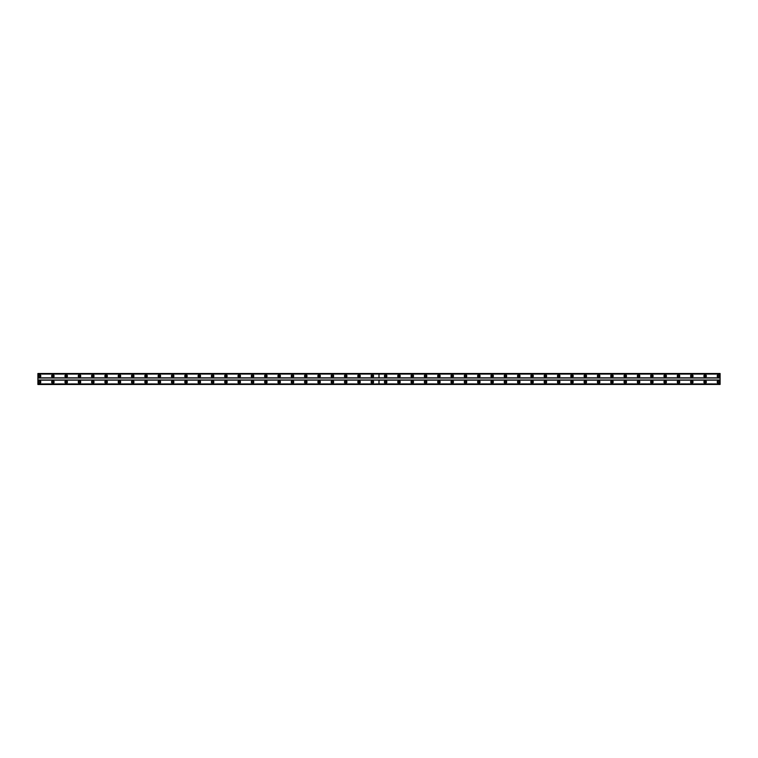 <?xml version="1.0" encoding="UTF-8"?>
<svg xmlns="http://www.w3.org/2000/svg" width="758" height="758" viewBox="0 0 758 758"><rect width="100%" height="100%" fill="white"/><g stroke="black" fill="none" stroke-linecap="round" stroke-linejoin="round"><path stroke-width="0.57" stroke-dasharray="3.79 2.84" d="M385.651 376.754A0.749 0.749 0 0 1 384.903 376.006A0.749 0.749 0 0 1 385.651 375.257A0.749 0.749 0 0 1 386.4 376.006A0.749 0.749 0 0 1 385.651 376.754M398.964 376.754A0.749 0.749 0 0 1 398.215 376.006A0.749 0.749 0 0 1 398.964 375.257A0.749 0.749 0 0 1 399.712 376.006A0.749 0.749 0 0 1 398.964 376.754M412.276 376.754A0.749 0.749 0 0 1 411.528 376.006A0.749 0.749 0 0 1 412.276 375.257A0.749 0.749 0 0 1 413.025 376.006A0.749 0.749 0 0 1 412.276 376.754M425.589 376.754A0.749 0.749 0 0 1 424.84 376.006A0.749 0.749 0 0 1 425.589 375.257A0.749 0.749 0 0 1 426.337 376.006A0.749 0.749 0 0 1 425.589 376.754M438.901 376.754A0.749 0.749 0 0 1 438.152 376.006A0.749 0.749 0 0 1 438.901 375.257A0.749 0.749 0 0 1 439.649 376.006A0.749 0.749 0 0 1 438.901 376.754M452.213 376.754A0.749 0.749 0 0 1 451.465 376.006A0.749 0.749 0 0 1 452.213 375.257A0.749 0.749 0 0 1 452.962 376.006A0.749 0.749 0 0 1 452.213 376.754M465.526 376.754A0.749 0.749 0 0 1 464.777 376.006A0.749 0.749 0 0 1 465.526 375.257A0.749 0.749 0 0 1 466.274 376.006A0.749 0.749 0 0 1 465.526 376.754M478.838 376.754A0.749 0.749 0 0 1 478.09 376.006A0.749 0.749 0 0 1 478.838 375.257A0.749 0.749 0 0 1 479.587 376.006A0.749 0.749 0 0 1 478.838 376.754M492.141 376.754A0.749 0.749 0 0 1 491.392 376.006A0.749 0.749 0 0 1 492.141 375.257A0.749 0.749 0 0 1 492.89 376.006A0.749 0.749 0 0 1 492.141 376.754M505.453 376.754A0.749 0.749 0 0 1 504.705 376.006A0.749 0.749 0 0 1 505.453 375.257A0.749 0.749 0 0 1 506.202 376.006A0.749 0.749 0 0 1 505.453 376.754M518.766 376.754A0.749 0.749 0 0 1 518.017 376.006A0.749 0.749 0 0 1 518.766 375.257A0.749 0.749 0 0 1 519.514 376.006A0.749 0.749 0 0 1 518.766 376.754M532.078 376.754A0.749 0.749 0 0 1 531.33 376.006A0.749 0.749 0 0 1 532.078 375.257A0.749 0.749 0 0 1 532.827 376.006A0.749 0.749 0 0 1 532.078 376.754M545.39 376.754A0.749 0.749 0 0 1 544.642 376.006A0.749 0.749 0 0 1 545.39 375.257A0.749 0.749 0 0 1 546.139 376.006A0.749 0.749 0 0 1 545.39 376.754M558.703 376.754A0.749 0.749 0 0 1 557.954 376.006A0.749 0.749 0 0 1 558.703 375.257A0.749 0.749 0 0 1 559.451 376.006A0.749 0.749 0 0 1 558.703 376.754M572.015 376.754A0.749 0.749 0 0 1 571.267 376.006A0.749 0.749 0 0 1 572.015 375.257A0.749 0.749 0 0 1 572.764 376.006A0.749 0.749 0 0 1 572.015 376.754M585.328 376.754A0.749 0.749 0 0 1 584.579 376.006A0.749 0.749 0 0 1 585.328 375.257A0.749 0.749 0 0 1 586.076 376.006A0.749 0.749 0 0 1 585.328 376.754M598.63 376.754A0.749 0.749 0 0 1 597.882 376.006A0.749 0.749 0 0 1 598.63 375.257A0.749 0.749 0 0 1 599.389 376.006A0.749 0.749 0 0 1 598.63 376.754M611.943 376.754A0.749 0.749 0 0 1 611.194 376.006A0.749 0.749 0 0 1 611.943 375.257A0.749 0.749 0 0 1 612.691 376.006A0.749 0.749 0 0 1 611.943 376.754M625.255 376.754A0.749 0.749 0 0 1 624.507 376.006A0.749 0.749 0 0 1 625.255 375.257A0.749 0.749 0 0 1 626.004 376.006A0.749 0.749 0 0 1 625.255 376.754M638.568 376.754A0.749 0.749 0 0 1 637.819 376.006A0.749 0.749 0 0 1 638.568 375.257A0.749 0.749 0 0 1 639.316 376.006A0.749 0.749 0 0 1 638.568 376.754M651.88 376.754A0.749 0.749 0 0 1 651.131 376.006A0.749 0.749 0 0 1 651.88 375.257A0.749 0.749 0 0 1 652.629 376.006A0.749 0.749 0 0 1 651.88 376.754M665.192 376.754A0.749 0.749 0 0 1 664.444 376.006A0.749 0.749 0 0 1 665.192 375.257A0.749 0.749 0 0 1 665.941 376.006A0.749 0.749 0 0 1 665.192 376.754M678.505 376.754A0.749 0.749 0 0 1 677.756 376.006A0.749 0.749 0 0 1 678.505 375.257A0.749 0.749 0 0 1 679.253 376.006A0.749 0.749 0 0 1 678.505 376.754M691.817 376.754A0.749 0.749 0 0 1 691.069 376.006A0.749 0.749 0 0 1 691.817 375.257A0.749 0.749 0 0 1 692.566 376.006A0.749 0.749 0 0 1 691.817 376.754M705.13 376.754A0.749 0.749 0 0 1 704.371 376.006A0.749 0.749 0 0 1 705.13 375.257A0.749 0.749 0 0 1 705.878 376.006A0.749 0.749 0 0 1 705.13 376.754M718.432 376.754A0.749 0.749 0 0 1 717.684 376.006A0.749 0.749 0 0 1 718.432 375.257A0.749 0.749 0 0 1 719.181 376.006A0.749 0.749 0 0 1 718.432 376.754M52.87 376.754A0.749 0.749 0 0 1 52.122 376.006A0.749 0.749 0 0 1 52.87 375.257A0.749 0.749 0 0 1 53.629 376.006A0.749 0.749 0 0 1 52.87 376.754M66.183 376.754A0.749 0.749 0 0 1 65.434 376.006A0.749 0.749 0 0 1 66.183 375.257A0.749 0.749 0 0 1 66.931 376.006A0.749 0.749 0 0 1 66.183 376.754M79.495 376.754A0.749 0.749 0 0 1 78.747 376.006A0.749 0.749 0 0 1 79.495 375.257A0.749 0.749 0 0 1 80.244 376.006A0.749 0.749 0 0 1 79.495 376.754M92.808 376.754A0.749 0.749 0 0 1 92.059 376.006A0.749 0.749 0 0 1 92.808 375.257A0.749 0.749 0 0 1 93.556 376.006A0.749 0.749 0 0 1 92.808 376.754M106.12 376.754A0.749 0.749 0 0 1 105.371 376.006A0.749 0.749 0 0 1 106.12 375.257A0.749 0.749 0 0 1 106.869 376.006A0.749 0.749 0 0 1 106.12 376.754M119.432 376.754A0.749 0.749 0 0 1 118.684 376.006A0.749 0.749 0 0 1 119.432 375.257A0.749 0.749 0 0 1 120.181 376.006A0.749 0.749 0 0 1 119.432 376.754M132.745 376.754A0.749 0.749 0 0 1 131.996 376.006A0.749 0.749 0 0 1 132.745 375.257A0.749 0.749 0 0 1 133.493 376.006A0.749 0.749 0 0 1 132.745 376.754M146.057 376.754A0.749 0.749 0 0 1 145.309 376.006A0.749 0.749 0 0 1 146.057 375.257A0.749 0.749 0 0 1 146.806 376.006A0.749 0.749 0 0 1 146.057 376.754M159.369 376.754A0.749 0.749 0 0 1 158.612 376.006A0.749 0.749 0 0 1 159.369 375.257A0.749 0.749 0 0 1 160.118 376.006A0.749 0.749 0 0 1 159.369 376.754M172.672 376.754A0.749 0.749 0 0 1 171.924 376.006A0.749 0.749 0 0 1 172.672 375.257A0.749 0.749 0 0 1 173.421 376.006A0.749 0.749 0 0 1 172.672 376.754M185.985 376.754A0.749 0.749 0 0 1 185.236 376.006A0.749 0.749 0 0 1 185.985 375.257A0.749 0.749 0 0 1 186.733 376.006A0.749 0.749 0 0 1 185.985 376.754M199.297 376.754A0.749 0.749 0 0 1 198.549 376.006A0.749 0.749 0 0 1 199.297 375.257A0.749 0.749 0 0 1 200.046 376.006A0.749 0.749 0 0 1 199.297 376.754M212.61 376.754A0.749 0.749 0 0 1 211.861 376.006A0.749 0.749 0 0 1 212.61 375.257A0.749 0.749 0 0 1 213.358 376.006A0.749 0.749 0 0 1 212.61 376.754M225.922 376.754A0.749 0.749 0 0 1 225.173 376.006A0.749 0.749 0 0 1 225.922 375.257A0.749 0.749 0 0 1 226.67 376.006A0.749 0.749 0 0 1 225.922 376.754M239.234 376.754A0.749 0.749 0 0 1 238.486 376.006A0.749 0.749 0 0 1 239.234 375.257A0.749 0.749 0 0 1 239.983 376.006A0.749 0.749 0 0 1 239.234 376.754M252.547 376.754A0.749 0.749 0 0 1 251.798 376.006A0.749 0.749 0 0 1 252.547 375.257A0.749 0.749 0 0 1 253.295 376.006A0.749 0.749 0 0 1 252.547 376.754M265.859 376.754A0.749 0.749 0 0 1 265.111 376.006A0.749 0.749 0 0 1 265.859 375.257A0.749 0.749 0 0 1 266.608 376.006A0.749 0.749 0 0 1 265.859 376.754M279.162 376.754A0.749 0.749 0 0 1 278.413 376.006A0.749 0.749 0 0 1 279.162 375.257A0.749 0.749 0 0 1 279.91 376.006A0.749 0.749 0 0 1 279.162 376.754M292.474 376.754A0.749 0.749 0 0 1 291.726 376.006A0.749 0.749 0 0 1 292.474 375.257A0.749 0.749 0 0 1 293.223 376.006A0.749 0.749 0 0 1 292.474 376.754M305.787 376.754A0.749 0.749 0 0 1 305.038 376.006A0.749 0.749 0 0 1 305.787 375.257A0.749 0.749 0 0 1 306.535 376.006A0.749 0.749 0 0 1 305.787 376.754M319.099 376.754A0.749 0.749 0 0 1 318.351 376.006A0.749 0.749 0 0 1 319.099 375.257A0.749 0.749 0 0 1 319.848 376.006A0.749 0.749 0 0 1 319.099 376.754M332.411 376.754A0.749 0.749 0 0 1 331.663 376.006A0.749 0.749 0 0 1 332.411 375.257A0.749 0.749 0 0 1 333.16 376.006A0.749 0.749 0 0 1 332.411 376.754M345.724 376.754A0.749 0.749 0 0 1 344.975 376.006A0.749 0.749 0 0 1 345.724 375.257A0.749 0.749 0 0 1 346.472 376.006A0.749 0.749 0 0 1 345.724 376.754M359.036 376.754A0.749 0.749 0 0 1 358.288 376.006A0.749 0.749 0 0 1 359.036 375.257A0.749 0.749 0 0 1 359.785 376.006A0.749 0.749 0 0 1 359.036 376.754M372.349 376.754A0.749 0.749 0 0 1 371.6 376.006A0.749 0.749 0 0 1 372.349 375.257A0.749 0.749 0 0 1 373.097 376.006A0.749 0.749 0 0 1 372.349 376.754M39.568 376.754A0.749 0.749 0 0 1 38.819 376.006A0.749 0.749 0 0 1 39.568 375.257A0.749 0.749 0 0 1 40.316 376.006A0.749 0.749 0 0 1 39.568 376.754M385.651 380.743A1.251 1.251 0 0 0 384.41 381.994A1.251 1.251 0 0 0 385.651 383.245A1.251 1.251 0 0 0 386.902 381.994A1.251 1.251 0 0 0 385.651 380.743M398.964 380.743A1.251 1.251 0 0 0 397.723 381.994A1.251 1.251 0 0 0 398.964 383.245A1.251 1.251 0 0 0 400.215 381.994A1.251 1.251 0 0 0 398.964 380.743M412.276 380.743A1.251 1.251 0 0 0 411.026 381.994A1.251 1.251 0 0 0 412.276 383.245A1.251 1.251 0 0 0 413.527 381.994A1.251 1.251 0 0 0 412.276 380.743M425.589 380.743A1.251 1.251 0 0 0 424.338 381.994A1.251 1.251 0 0 0 425.589 383.245A1.251 1.251 0 0 0 426.839 381.994A1.251 1.251 0 0 0 425.589 380.743M438.901 380.743A1.251 1.251 0 0 0 437.65 381.994A1.251 1.251 0 0 0 438.901 383.245A1.251 1.251 0 0 0 440.152 381.994A1.251 1.251 0 0 0 438.901 380.743M452.213 380.743A1.251 1.251 0 0 0 450.963 381.994A1.251 1.251 0 0 0 452.213 383.245A1.251 1.251 0 0 0 453.464 381.994A1.251 1.251 0 0 0 452.213 380.743M465.526 380.743A1.251 1.251 0 0 0 464.275 381.994A1.251 1.251 0 0 0 465.526 383.245A1.251 1.251 0 0 0 466.767 381.994A1.251 1.251 0 0 0 465.526 380.743M478.838 380.743A1.251 1.251 0 0 0 477.587 381.994A1.251 1.251 0 0 0 478.838 383.245A1.251 1.251 0 0 0 480.079 381.994A1.251 1.251 0 0 0 478.838 380.743M492.141 380.743A1.251 1.251 0 0 0 490.9 381.994A1.251 1.251 0 0 0 492.141 383.245A1.251 1.251 0 0 0 493.392 381.994A1.251 1.251 0 0 0 492.141 380.743M505.453 380.743A1.251 1.251 0 0 0 504.212 381.994A1.251 1.251 0 0 0 505.453 383.245A1.251 1.251 0 0 0 506.704 381.994A1.251 1.251 0 0 0 505.453 380.743M518.766 380.743A1.251 1.251 0 0 0 517.525 381.994A1.251 1.251 0 0 0 518.766 383.245A1.251 1.251 0 0 0 520.016 381.994A1.251 1.251 0 0 0 518.766 380.743M532.078 380.743A1.251 1.251 0 0 0 530.827 381.994A1.251 1.251 0 0 0 532.078 383.245A1.251 1.251 0 0 0 533.329 381.994A1.251 1.251 0 0 0 532.078 380.743M545.39 380.743A1.251 1.251 0 0 0 544.14 381.994A1.251 1.251 0 0 0 545.39 383.245A1.251 1.251 0 0 0 546.641 381.994A1.251 1.251 0 0 0 545.39 380.743M558.703 380.743A1.251 1.251 0 0 0 557.452 381.994A1.251 1.251 0 0 0 558.703 383.245A1.251 1.251 0 0 0 559.954 381.994A1.251 1.251 0 0 0 558.703 380.743M572.015 380.743A1.251 1.251 0 0 0 570.765 381.994A1.251 1.251 0 0 0 572.015 383.245A1.251 1.251 0 0 0 573.256 381.994A1.251 1.251 0 0 0 572.015 380.743M585.328 380.743A1.251 1.251 0 0 0 584.077 381.994A1.251 1.251 0 0 0 585.328 383.245A1.251 1.251 0 0 0 586.569 381.994A1.251 1.251 0 0 0 585.328 380.743M598.63 380.743A1.251 1.251 0 0 0 597.389 381.994A1.251 1.251 0 0 0 598.63 383.245A1.251 1.251 0 0 0 599.881 381.994A1.251 1.251 0 0 0 598.63 380.743M611.943 380.743A1.251 1.251 0 0 0 610.702 381.994A1.251 1.251 0 0 0 611.943 383.245A1.251 1.251 0 0 0 613.194 381.994A1.251 1.251 0 0 0 611.943 380.743M625.255 380.743A1.251 1.251 0 0 0 624.014 381.994A1.251 1.251 0 0 0 625.255 383.245A1.251 1.251 0 0 0 626.506 381.994A1.251 1.251 0 0 0 625.255 380.743M638.568 380.743A1.251 1.251 0 0 0 637.317 381.994A1.251 1.251 0 0 0 638.568 383.245A1.251 1.251 0 0 0 639.818 381.994A1.251 1.251 0 0 0 638.568 380.743M651.88 380.743A1.251 1.251 0 0 0 650.629 381.994A1.251 1.251 0 0 0 651.88 383.245A1.251 1.251 0 0 0 653.131 381.994A1.251 1.251 0 0 0 651.88 380.743M665.192 380.743A1.251 1.251 0 0 0 663.942 381.994A1.251 1.251 0 0 0 665.192 383.245A1.251 1.251 0 0 0 666.443 381.994A1.251 1.251 0 0 0 665.192 380.743M678.505 380.743A1.251 1.251 0 0 0 677.254 381.994A1.251 1.251 0 0 0 678.505 383.245A1.251 1.251 0 0 0 679.746 381.994A1.251 1.251 0 0 0 678.505 380.743M691.817 380.743A1.251 1.251 0 0 0 690.566 381.994A1.251 1.251 0 0 0 691.817 383.245A1.251 1.251 0 0 0 693.058 381.994A1.251 1.251 0 0 0 691.817 380.743M705.13 380.743A1.251 1.251 0 0 0 703.879 381.994A1.251 1.251 0 0 0 705.13 383.245A1.251 1.251 0 0 0 706.371 381.994A1.251 1.251 0 0 0 705.13 380.743M718.432 380.743A1.251 1.251 0 0 0 717.191 381.994A1.251 1.251 0 0 0 718.432 383.245A1.251 1.251 0 0 0 719.683 381.994A1.251 1.251 0 0 0 718.432 380.743M385.651 374.755A1.251 1.251 0 0 0 384.41 376.006A1.251 1.251 0 0 0 385.651 377.257A1.251 1.251 0 0 0 386.902 376.006A1.251 1.251 0 0 0 385.651 374.755M398.964 374.755A1.251 1.251 0 0 0 397.723 376.006A1.251 1.251 0 0 0 398.964 377.257A1.251 1.251 0 0 0 400.215 376.006A1.251 1.251 0 0 0 398.964 374.755M412.276 374.755A1.251 1.251 0 0 0 411.026 376.006A1.251 1.251 0 0 0 412.276 377.257A1.251 1.251 0 0 0 413.527 376.006A1.251 1.251 0 0 0 412.276 374.755M425.589 374.755A1.251 1.251 0 0 0 424.338 376.006A1.251 1.251 0 0 0 425.589 377.257A1.251 1.251 0 0 0 426.839 376.006A1.251 1.251 0 0 0 425.589 374.755M438.901 374.755A1.251 1.251 0 0 0 437.65 376.006A1.251 1.251 0 0 0 438.901 377.257A1.251 1.251 0 0 0 440.152 376.006A1.251 1.251 0 0 0 438.901 374.755M452.213 374.755A1.251 1.251 0 0 0 450.963 376.006A1.251 1.251 0 0 0 452.213 377.257A1.251 1.251 0 0 0 453.464 376.006A1.251 1.251 0 0 0 452.213 374.755M465.526 374.755A1.251 1.251 0 0 0 464.275 376.006A1.251 1.251 0 0 0 465.526 377.257A1.251 1.251 0 0 0 466.767 376.006A1.251 1.251 0 0 0 465.526 374.755M478.838 374.755A1.251 1.251 0 0 0 477.587 376.006A1.251 1.251 0 0 0 478.838 377.257A1.251 1.251 0 0 0 480.079 376.006A1.251 1.251 0 0 0 478.838 374.755M492.141 374.755A1.251 1.251 0 0 0 490.9 376.006A1.251 1.251 0 0 0 492.141 377.257A1.251 1.251 0 0 0 493.392 376.006A1.251 1.251 0 0 0 492.141 374.755M505.453 374.755A1.251 1.251 0 0 0 504.212 376.006A1.251 1.251 0 0 0 505.453 377.257A1.251 1.251 0 0 0 506.704 376.006A1.251 1.251 0 0 0 505.453 374.755M518.766 374.755A1.251 1.251 0 0 0 517.525 376.006A1.251 1.251 0 0 0 518.766 377.257A1.251 1.251 0 0 0 520.016 376.006A1.251 1.251 0 0 0 518.766 374.755M532.078 374.755A1.251 1.251 0 0 0 530.827 376.006A1.251 1.251 0 0 0 532.078 377.257A1.251 1.251 0 0 0 533.329 376.006A1.251 1.251 0 0 0 532.078 374.755M545.39 374.755A1.251 1.251 0 0 0 544.14 376.006A1.251 1.251 0 0 0 545.39 377.257A1.251 1.251 0 0 0 546.641 376.006A1.251 1.251 0 0 0 545.39 374.755M558.703 374.755A1.251 1.251 0 0 0 557.452 376.006A1.251 1.251 0 0 0 558.703 377.257A1.251 1.251 0 0 0 559.954 376.006A1.251 1.251 0 0 0 558.703 374.755M572.015 374.755A1.251 1.251 0 0 0 570.765 376.006A1.251 1.251 0 0 0 572.015 377.257A1.251 1.251 0 0 0 573.256 376.006A1.251 1.251 0 0 0 572.015 374.755M585.328 374.755A1.251 1.251 0 0 0 584.077 376.006A1.251 1.251 0 0 0 585.328 377.257A1.251 1.251 0 0 0 586.569 376.006A1.251 1.251 0 0 0 585.328 374.755M598.63 374.755A1.251 1.251 0 0 0 597.389 376.006A1.251 1.251 0 0 0 598.63 377.257A1.251 1.251 0 0 0 599.881 376.006A1.251 1.251 0 0 0 598.63 374.755M611.943 374.755A1.251 1.251 0 0 0 610.702 376.006A1.251 1.251 0 0 0 611.943 377.257A1.251 1.251 0 0 0 613.194 376.006A1.251 1.251 0 0 0 611.943 374.755M625.255 374.755A1.251 1.251 0 0 0 624.014 376.006A1.251 1.251 0 0 0 625.255 377.257A1.251 1.251 0 0 0 626.506 376.006A1.251 1.251 0 0 0 625.255 374.755M638.568 374.755A1.251 1.251 0 0 0 637.317 376.006A1.251 1.251 0 0 0 638.568 377.257A1.251 1.251 0 0 0 639.818 376.006A1.251 1.251 0 0 0 638.568 374.755M651.88 374.755A1.251 1.251 0 0 0 650.629 376.006A1.251 1.251 0 0 0 651.88 377.257A1.251 1.251 0 0 0 653.131 376.006A1.251 1.251 0 0 0 651.88 374.755M665.192 374.755A1.251 1.251 0 0 0 663.942 376.006A1.251 1.251 0 0 0 665.192 377.257A1.251 1.251 0 0 0 666.443 376.006A1.251 1.251 0 0 0 665.192 374.755M678.505 374.755A1.251 1.251 0 0 0 677.254 376.006A1.251 1.251 0 0 0 678.505 377.257A1.251 1.251 0 0 0 679.746 376.006A1.251 1.251 0 0 0 678.505 374.755M691.817 374.755A1.251 1.251 0 0 0 690.566 376.006A1.251 1.251 0 0 0 691.817 377.257A1.251 1.251 0 0 0 693.058 376.006A1.251 1.251 0 0 0 691.817 374.755M705.13 374.755A1.251 1.251 0 0 0 703.879 376.006A1.251 1.251 0 0 0 705.13 377.257A1.251 1.251 0 0 0 706.371 376.006A1.251 1.251 0 0 0 705.13 374.755M718.432 374.755A1.251 1.251 0 0 0 717.191 376.006A1.251 1.251 0 0 0 718.432 377.257A1.251 1.251 0 0 0 719.683 376.006A1.251 1.251 0 0 0 718.432 374.755M385.651 382.743A0.749 0.749 0 0 1 384.903 381.994A0.749 0.749 0 0 1 385.651 381.246A0.749 0.749 0 0 1 386.4 381.994A0.749 0.749 0 0 1 385.651 382.743M398.964 382.743A0.749 0.749 0 0 1 398.215 381.994A0.749 0.749 0 0 1 398.964 381.246A0.749 0.749 0 0 1 399.712 381.994A0.749 0.749 0 0 1 398.964 382.743M412.276 382.743A0.749 0.749 0 0 1 411.528 381.994A0.749 0.749 0 0 1 412.276 381.246A0.749 0.749 0 0 1 413.025 381.994A0.749 0.749 0 0 1 412.276 382.743M425.589 382.743A0.749 0.749 0 0 1 424.84 381.994A0.749 0.749 0 0 1 425.589 381.246A0.749 0.749 0 0 1 426.337 381.994A0.749 0.749 0 0 1 425.589 382.743M438.901 382.743A0.749 0.749 0 0 1 438.152 381.994A0.749 0.749 0 0 1 438.901 381.246A0.749 0.749 0 0 1 439.649 381.994A0.749 0.749 0 0 1 438.901 382.743M452.213 382.743A0.749 0.749 0 0 1 451.465 381.994A0.749 0.749 0 0 1 452.213 381.246A0.749 0.749 0 0 1 452.962 381.994A0.749 0.749 0 0 1 452.213 382.743M465.526 382.743A0.749 0.749 0 0 1 464.777 381.994A0.749 0.749 0 0 1 465.526 381.246A0.749 0.749 0 0 1 466.274 381.994A0.749 0.749 0 0 1 465.526 382.743M478.838 382.743A0.749 0.749 0 0 1 478.09 381.994A0.749 0.749 0 0 1 478.838 381.246A0.749 0.749 0 0 1 479.587 381.994A0.749 0.749 0 0 1 478.838 382.743M492.141 382.743A0.749 0.749 0 0 1 491.392 381.994A0.749 0.749 0 0 1 492.141 381.246A0.749 0.749 0 0 1 492.89 381.994A0.749 0.749 0 0 1 492.141 382.743M505.453 382.743A0.749 0.749 0 0 1 504.705 381.994A0.749 0.749 0 0 1 505.453 381.246A0.749 0.749 0 0 1 506.202 381.994A0.749 0.749 0 0 1 505.453 382.743M518.766 382.743A0.749 0.749 0 0 1 518.017 381.994A0.749 0.749 0 0 1 518.766 381.246A0.749 0.749 0 0 1 519.514 381.994A0.749 0.749 0 0 1 518.766 382.743M532.078 382.743A0.749 0.749 0 0 1 531.33 381.994A0.749 0.749 0 0 1 532.078 381.246A0.749 0.749 0 0 1 532.827 381.994A0.749 0.749 0 0 1 532.078 382.743M545.39 382.743A0.749 0.749 0 0 1 544.642 381.994A0.749 0.749 0 0 1 545.39 381.246A0.749 0.749 0 0 1 546.139 381.994A0.749 0.749 0 0 1 545.39 382.743M558.703 382.743A0.749 0.749 0 0 1 557.954 381.994A0.749 0.749 0 0 1 558.703 381.246A0.749 0.749 0 0 1 559.451 381.994A0.749 0.749 0 0 1 558.703 382.743M572.015 382.743A0.749 0.749 0 0 1 571.267 381.994A0.749 0.749 0 0 1 572.015 381.246A0.749 0.749 0 0 1 572.764 381.994A0.749 0.749 0 0 1 572.015 382.743M585.328 382.743A0.749 0.749 0 0 1 584.579 381.994A0.749 0.749 0 0 1 585.328 381.246A0.749 0.749 0 0 1 586.076 381.994A0.749 0.749 0 0 1 585.328 382.743M598.63 382.743A0.749 0.749 0 0 1 597.882 381.994A0.749 0.749 0 0 1 598.63 381.246A0.749 0.749 0 0 1 599.389 381.994A0.749 0.749 0 0 1 598.63 382.743M611.943 382.743A0.749 0.749 0 0 1 611.194 381.994A0.749 0.749 0 0 1 611.943 381.246A0.749 0.749 0 0 1 612.691 381.994A0.749 0.749 0 0 1 611.943 382.743M625.255 382.743A0.749 0.749 0 0 1 624.507 381.994A0.749 0.749 0 0 1 625.255 381.246A0.749 0.749 0 0 1 626.004 381.994A0.749 0.749 0 0 1 625.255 382.743M638.568 382.743A0.749 0.749 0 0 1 637.819 381.994A0.749 0.749 0 0 1 638.568 381.246A0.749 0.749 0 0 1 639.316 381.994A0.749 0.749 0 0 1 638.568 382.743M651.88 382.743A0.749 0.749 0 0 1 651.131 381.994A0.749 0.749 0 0 1 651.88 381.246A0.749 0.749 0 0 1 652.629 381.994A0.749 0.749 0 0 1 651.88 382.743M665.192 382.743A0.749 0.749 0 0 1 664.444 381.994A0.749 0.749 0 0 1 665.192 381.246A0.749 0.749 0 0 1 665.941 381.994A0.749 0.749 0 0 1 665.192 382.743M678.505 382.743A0.749 0.749 0 0 1 677.756 381.994A0.749 0.749 0 0 1 678.505 381.246A0.749 0.749 0 0 1 679.253 381.994A0.749 0.749 0 0 1 678.505 382.743M691.817 382.743A0.749 0.749 0 0 1 691.069 381.994A0.749 0.749 0 0 1 691.817 381.246A0.749 0.749 0 0 1 692.566 381.994A0.749 0.749 0 0 1 691.817 382.743M705.13 382.743A0.749 0.749 0 0 1 704.371 381.994A0.749 0.749 0 0 1 705.13 381.246A0.749 0.749 0 0 1 705.878 381.994A0.749 0.749 0 0 1 705.13 382.743M718.432 382.743A0.749 0.749 0 0 1 717.684 381.994A0.749 0.749 0 0 1 718.432 381.246A0.749 0.749 0 0 1 719.181 381.994A0.749 0.749 0 0 1 718.432 382.743M52.87 380.743A1.251 1.251 0 0 0 51.629 381.994A1.251 1.251 0 0 0 52.87 383.245A1.251 1.251 0 0 0 54.121 381.994A1.251 1.251 0 0 0 52.87 380.743M66.183 380.743A1.251 1.251 0 0 0 64.942 381.994A1.251 1.251 0 0 0 66.183 383.245A1.251 1.251 0 0 0 67.434 381.994A1.251 1.251 0 0 0 66.183 380.743M79.495 380.743A1.251 1.251 0 0 0 78.254 381.994A1.251 1.251 0 0 0 79.495 383.245A1.251 1.251 0 0 0 80.746 381.994A1.251 1.251 0 0 0 79.495 380.743M92.808 380.743A1.251 1.251 0 0 0 91.557 381.994A1.251 1.251 0 0 0 92.808 383.245A1.251 1.251 0 0 0 94.058 381.994A1.251 1.251 0 0 0 92.808 380.743M106.12 380.743A1.251 1.251 0 0 0 104.869 381.994A1.251 1.251 0 0 0 106.12 383.245A1.251 1.251 0 0 0 107.371 381.994A1.251 1.251 0 0 0 106.12 380.743M119.432 380.743A1.251 1.251 0 0 0 118.182 381.994A1.251 1.251 0 0 0 119.432 383.245A1.251 1.251 0 0 0 120.683 381.994A1.251 1.251 0 0 0 119.432 380.743M132.745 380.743A1.251 1.251 0 0 0 131.494 381.994A1.251 1.251 0 0 0 132.745 383.245A1.251 1.251 0 0 0 133.986 381.994A1.251 1.251 0 0 0 132.745 380.743M146.057 380.743A1.251 1.251 0 0 0 144.806 381.994A1.251 1.251 0 0 0 146.057 383.245A1.251 1.251 0 0 0 147.298 381.994A1.251 1.251 0 0 0 146.057 380.743M159.369 380.743A1.251 1.251 0 0 0 158.119 381.994A1.251 1.251 0 0 0 159.369 383.245A1.251 1.251 0 0 0 160.611 381.994A1.251 1.251 0 0 0 159.369 380.743M172.672 380.743A1.251 1.251 0 0 0 171.431 381.994A1.251 1.251 0 0 0 172.672 383.245A1.251 1.251 0 0 0 173.923 381.994A1.251 1.251 0 0 0 172.672 380.743M185.985 380.743A1.251 1.251 0 0 0 184.744 381.994A1.251 1.251 0 0 0 185.985 383.245A1.251 1.251 0 0 0 187.235 381.994A1.251 1.251 0 0 0 185.985 380.743M199.297 380.743A1.251 1.251 0 0 0 198.046 381.994A1.251 1.251 0 0 0 199.297 383.245A1.251 1.251 0 0 0 200.548 381.994A1.251 1.251 0 0 0 199.297 380.743M212.61 380.743A1.251 1.251 0 0 0 211.359 381.994A1.251 1.251 0 0 0 212.61 383.245A1.251 1.251 0 0 0 213.86 381.994A1.251 1.251 0 0 0 212.61 380.743M225.922 380.743A1.251 1.251 0 0 0 224.671 381.994A1.251 1.251 0 0 0 225.922 383.245A1.251 1.251 0 0 0 227.173 381.994A1.251 1.251 0 0 0 225.922 380.743M239.234 380.743A1.251 1.251 0 0 0 237.984 381.994A1.251 1.251 0 0 0 239.234 383.245A1.251 1.251 0 0 0 240.476 381.994A1.251 1.251 0 0 0 239.234 380.743M252.547 380.743A1.251 1.251 0 0 0 251.296 381.994A1.251 1.251 0 0 0 252.547 383.245A1.251 1.251 0 0 0 253.788 381.994A1.251 1.251 0 0 0 252.547 380.743M265.859 380.743A1.251 1.251 0 0 0 264.608 381.994A1.251 1.251 0 0 0 265.859 383.245A1.251 1.251 0 0 0 267.1 381.994A1.251 1.251 0 0 0 265.859 380.743M279.162 380.743A1.251 1.251 0 0 0 277.921 381.994A1.251 1.251 0 0 0 279.162 383.245A1.251 1.251 0 0 0 280.413 381.994A1.251 1.251 0 0 0 279.162 380.743M292.474 380.743A1.251 1.251 0 0 0 291.233 381.994A1.251 1.251 0 0 0 292.474 383.245A1.251 1.251 0 0 0 293.725 381.994A1.251 1.251 0 0 0 292.474 380.743M305.787 380.743A1.251 1.251 0 0 0 304.536 381.994A1.251 1.251 0 0 0 305.787 383.245A1.251 1.251 0 0 0 307.037 381.994A1.251 1.251 0 0 0 305.787 380.743M319.099 380.743A1.251 1.251 0 0 0 317.848 381.994A1.251 1.251 0 0 0 319.099 383.245A1.251 1.251 0 0 0 320.35 381.994A1.251 1.251 0 0 0 319.099 380.743M332.411 380.743A1.251 1.251 0 0 0 331.161 381.994A1.251 1.251 0 0 0 332.411 383.245A1.251 1.251 0 0 0 333.662 381.994A1.251 1.251 0 0 0 332.411 380.743M345.724 380.743A1.251 1.251 0 0 0 344.473 381.994A1.251 1.251 0 0 0 345.724 383.245A1.251 1.251 0 0 0 346.974 381.994A1.251 1.251 0 0 0 345.724 380.743M359.036 380.743A1.251 1.251 0 0 0 357.785 381.994A1.251 1.251 0 0 0 359.036 383.245A1.251 1.251 0 0 0 360.277 381.994A1.251 1.251 0 0 0 359.036 380.743M372.349 380.743A1.251 1.251 0 0 0 371.098 381.994A1.251 1.251 0 0 0 372.349 383.245A1.251 1.251 0 0 0 373.59 381.994A1.251 1.251 0 0 0 372.349 380.743M39.568 380.743A1.251 1.251 0 0 0 38.317 381.994A1.251 1.251 0 0 0 39.568 383.245A1.251 1.251 0 0 0 40.809 381.994A1.251 1.251 0 0 0 39.568 380.743M52.87 374.755A1.251 1.251 0 0 0 51.629 376.006A1.251 1.251 0 0 0 52.87 377.257A1.251 1.251 0 0 0 54.121 376.006A1.251 1.251 0 0 0 52.87 374.755M66.183 374.755A1.251 1.251 0 0 0 64.942 376.006A1.251 1.251 0 0 0 66.183 377.257A1.251 1.251 0 0 0 67.434 376.006A1.251 1.251 0 0 0 66.183 374.755M79.495 374.755A1.251 1.251 0 0 0 78.254 376.006A1.251 1.251 0 0 0 79.495 377.257A1.251 1.251 0 0 0 80.746 376.006A1.251 1.251 0 0 0 79.495 374.755M92.808 374.755A1.251 1.251 0 0 0 91.557 376.006A1.251 1.251 0 0 0 92.808 377.257A1.251 1.251 0 0 0 94.058 376.006A1.251 1.251 0 0 0 92.808 374.755M106.12 374.755A1.251 1.251 0 0 0 104.869 376.006A1.251 1.251 0 0 0 106.12 377.257A1.251 1.251 0 0 0 107.371 376.006A1.251 1.251 0 0 0 106.12 374.755M119.432 374.755A1.251 1.251 0 0 0 118.182 376.006A1.251 1.251 0 0 0 119.432 377.257A1.251 1.251 0 0 0 120.683 376.006A1.251 1.251 0 0 0 119.432 374.755M132.745 374.755A1.251 1.251 0 0 0 131.494 376.006A1.251 1.251 0 0 0 132.745 377.257A1.251 1.251 0 0 0 133.986 376.006A1.251 1.251 0 0 0 132.745 374.755M146.057 374.755A1.251 1.251 0 0 0 144.806 376.006A1.251 1.251 0 0 0 146.057 377.257A1.251 1.251 0 0 0 147.298 376.006A1.251 1.251 0 0 0 146.057 374.755M159.369 374.755A1.251 1.251 0 0 0 158.119 376.006A1.251 1.251 0 0 0 159.369 377.257A1.251 1.251 0 0 0 160.611 376.006A1.251 1.251 0 0 0 159.369 374.755M172.672 374.755A1.251 1.251 0 0 0 171.431 376.006A1.251 1.251 0 0 0 172.672 377.257A1.251 1.251 0 0 0 173.923 376.006A1.251 1.251 0 0 0 172.672 374.755M185.985 374.755A1.251 1.251 0 0 0 184.744 376.006A1.251 1.251 0 0 0 185.985 377.257A1.251 1.251 0 0 0 187.235 376.006A1.251 1.251 0 0 0 185.985 374.755M199.297 374.755A1.251 1.251 0 0 0 198.046 376.006A1.251 1.251 0 0 0 199.297 377.257A1.251 1.251 0 0 0 200.548 376.006A1.251 1.251 0 0 0 199.297 374.755M212.61 374.755A1.251 1.251 0 0 0 211.359 376.006A1.251 1.251 0 0 0 212.61 377.257A1.251 1.251 0 0 0 213.86 376.006A1.251 1.251 0 0 0 212.61 374.755M225.922 374.755A1.251 1.251 0 0 0 224.671 376.006A1.251 1.251 0 0 0 225.922 377.257A1.251 1.251 0 0 0 227.173 376.006A1.251 1.251 0 0 0 225.922 374.755M239.234 374.755A1.251 1.251 0 0 0 237.984 376.006A1.251 1.251 0 0 0 239.234 377.257A1.251 1.251 0 0 0 240.476 376.006A1.251 1.251 0 0 0 239.234 374.755M252.547 374.755A1.251 1.251 0 0 0 251.296 376.006A1.251 1.251 0 0 0 252.547 377.257A1.251 1.251 0 0 0 253.788 376.006A1.251 1.251 0 0 0 252.547 374.755M265.859 374.755A1.251 1.251 0 0 0 264.608 376.006A1.251 1.251 0 0 0 265.859 377.257A1.251 1.251 0 0 0 267.1 376.006A1.251 1.251 0 0 0 265.859 374.755M279.162 374.755A1.251 1.251 0 0 0 277.921 376.006A1.251 1.251 0 0 0 279.162 377.257A1.251 1.251 0 0 0 280.413 376.006A1.251 1.251 0 0 0 279.162 374.755M292.474 374.755A1.251 1.251 0 0 0 291.233 376.006A1.251 1.251 0 0 0 292.474 377.257A1.251 1.251 0 0 0 293.725 376.006A1.251 1.251 0 0 0 292.474 374.755M305.787 374.755A1.251 1.251 0 0 0 304.536 376.006A1.251 1.251 0 0 0 305.787 377.257A1.251 1.251 0 0 0 307.037 376.006A1.251 1.251 0 0 0 305.787 374.755M319.099 374.755A1.251 1.251 0 0 0 317.848 376.006A1.251 1.251 0 0 0 319.099 377.257A1.251 1.251 0 0 0 320.35 376.006A1.251 1.251 0 0 0 319.099 374.755M332.411 374.755A1.251 1.251 0 0 0 331.161 376.006A1.251 1.251 0 0 0 332.411 377.257A1.251 1.251 0 0 0 333.662 376.006A1.251 1.251 0 0 0 332.411 374.755M345.724 374.755A1.251 1.251 0 0 0 344.473 376.006A1.251 1.251 0 0 0 345.724 377.257A1.251 1.251 0 0 0 346.974 376.006A1.251 1.251 0 0 0 345.724 374.755M359.036 374.755A1.251 1.251 0 0 0 357.785 376.006A1.251 1.251 0 0 0 359.036 377.257A1.251 1.251 0 0 0 360.277 376.006A1.251 1.251 0 0 0 359.036 374.755M372.349 374.755A1.251 1.251 0 0 0 371.098 376.006A1.251 1.251 0 0 0 372.349 377.257A1.251 1.251 0 0 0 373.59 376.006A1.251 1.251 0 0 0 372.349 374.755M39.568 374.755A1.251 1.251 0 0 0 38.317 376.006A1.251 1.251 0 0 0 39.568 377.257A1.251 1.251 0 0 0 40.809 376.006A1.251 1.251 0 0 0 39.568 374.755M52.87 382.743A0.749 0.749 0 0 1 52.122 381.994A0.749 0.749 0 0 1 52.87 381.246A0.749 0.749 0 0 1 53.629 381.994A0.749 0.749 0 0 1 52.87 382.743M66.183 382.743A0.749 0.749 0 0 1 65.434 381.994A0.749 0.749 0 0 1 66.183 381.246A0.749 0.749 0 0 1 66.931 381.994A0.749 0.749 0 0 1 66.183 382.743M79.495 382.743A0.749 0.749 0 0 1 78.747 381.994A0.749 0.749 0 0 1 79.495 381.246A0.749 0.749 0 0 1 80.244 381.994A0.749 0.749 0 0 1 79.495 382.743M92.808 382.743A0.749 0.749 0 0 1 92.059 381.994A0.749 0.749 0 0 1 92.808 381.246A0.749 0.749 0 0 1 93.556 381.994A0.749 0.749 0 0 1 92.808 382.743M106.12 382.743A0.749 0.749 0 0 1 105.371 381.994A0.749 0.749 0 0 1 106.12 381.246A0.749 0.749 0 0 1 106.869 381.994A0.749 0.749 0 0 1 106.12 382.743M119.432 382.743A0.749 0.749 0 0 1 118.684 381.994A0.749 0.749 0 0 1 119.432 381.246A0.749 0.749 0 0 1 120.181 381.994A0.749 0.749 0 0 1 119.432 382.743M132.745 382.743A0.749 0.749 0 0 1 131.996 381.994A0.749 0.749 0 0 1 132.745 381.246A0.749 0.749 0 0 1 133.493 381.994A0.749 0.749 0 0 1 132.745 382.743M146.057 382.743A0.749 0.749 0 0 1 145.309 381.994A0.749 0.749 0 0 1 146.057 381.246A0.749 0.749 0 0 1 146.806 381.994A0.749 0.749 0 0 1 146.057 382.743M159.369 382.743A0.749 0.749 0 0 1 158.612 381.994A0.749 0.749 0 0 1 159.369 381.246A0.749 0.749 0 0 1 160.118 381.994A0.749 0.749 0 0 1 159.369 382.743M172.672 382.743A0.749 0.749 0 0 1 171.924 381.994A0.749 0.749 0 0 1 172.672 381.246A0.749 0.749 0 0 1 173.421 381.994A0.749 0.749 0 0 1 172.672 382.743M185.985 382.743A0.749 0.749 0 0 1 185.236 381.994A0.749 0.749 0 0 1 185.985 381.246A0.749 0.749 0 0 1 186.733 381.994A0.749 0.749 0 0 1 185.985 382.743M199.297 382.743A0.749 0.749 0 0 1 198.549 381.994A0.749 0.749 0 0 1 199.297 381.246A0.749 0.749 0 0 1 200.046 381.994A0.749 0.749 0 0 1 199.297 382.743M212.61 382.743A0.749 0.749 0 0 1 211.861 381.994A0.749 0.749 0 0 1 212.61 381.246A0.749 0.749 0 0 1 213.358 381.994A0.749 0.749 0 0 1 212.61 382.743M225.922 382.743A0.749 0.749 0 0 1 225.173 381.994A0.749 0.749 0 0 1 225.922 381.246A0.749 0.749 0 0 1 226.67 381.994A0.749 0.749 0 0 1 225.922 382.743M239.234 382.743A0.749 0.749 0 0 1 238.486 381.994A0.749 0.749 0 0 1 239.234 381.246A0.749 0.749 0 0 1 239.983 381.994A0.749 0.749 0 0 1 239.234 382.743M252.547 382.743A0.749 0.749 0 0 1 251.798 381.994A0.749 0.749 0 0 1 252.547 381.246A0.749 0.749 0 0 1 253.295 381.994A0.749 0.749 0 0 1 252.547 382.743M265.859 382.743A0.749 0.749 0 0 1 265.111 381.994A0.749 0.749 0 0 1 265.859 381.246A0.749 0.749 0 0 1 266.608 381.994A0.749 0.749 0 0 1 265.859 382.743M279.162 382.743A0.749 0.749 0 0 1 278.413 381.994A0.749 0.749 0 0 1 279.162 381.246A0.749 0.749 0 0 1 279.91 381.994A0.749 0.749 0 0 1 279.162 382.743M292.474 382.743A0.749 0.749 0 0 1 291.726 381.994A0.749 0.749 0 0 1 292.474 381.246A0.749 0.749 0 0 1 293.223 381.994A0.749 0.749 0 0 1 292.474 382.743M305.787 382.743A0.749 0.749 0 0 1 305.038 381.994A0.749 0.749 0 0 1 305.787 381.246A0.749 0.749 0 0 1 306.535 381.994A0.749 0.749 0 0 1 305.787 382.743M319.099 382.743A0.749 0.749 0 0 1 318.351 381.994A0.749 0.749 0 0 1 319.099 381.246A0.749 0.749 0 0 1 319.848 381.994A0.749 0.749 0 0 1 319.099 382.743M332.411 382.743A0.749 0.749 0 0 1 331.663 381.994A0.749 0.749 0 0 1 332.411 381.246A0.749 0.749 0 0 1 333.16 381.994A0.749 0.749 0 0 1 332.411 382.743M345.724 382.743A0.749 0.749 0 0 1 344.975 381.994A0.749 0.749 0 0 1 345.724 381.246A0.749 0.749 0 0 1 346.472 381.994A0.749 0.749 0 0 1 345.724 382.743M359.036 382.743A0.749 0.749 0 0 1 358.288 381.994A0.749 0.749 0 0 1 359.036 381.246A0.749 0.749 0 0 1 359.785 381.994A0.749 0.749 0 0 1 359.036 382.743M372.349 382.743A0.749 0.749 0 0 1 371.6 381.994A0.749 0.749 0 0 1 372.349 381.246A0.749 0.749 0 0 1 373.097 381.994A0.749 0.749 0 0 1 372.349 382.743M39.568 382.743A0.749 0.749 0 0 1 38.819 381.994A0.749 0.749 0 0 1 39.568 381.246A0.749 0.749 0 0 1 40.316 381.994A0.749 0.749 0 0 1 39.568 382.743M720.1 373.675L379.038 373.675L379.038 377.835L720.1 377.835L720.1 373.505L37.9 373.505L37.9 374.225L720.1 374.225L720.1 373.505L720.1 374.225L37.9 374.225L37.9 373.505L379.038 373.675M379.038 377.835L379 373.647M720.1 380.165L379.038 380.165L379 384.353L37.9 384.325L37.9 383.775L37.9 384.495L720.1 384.495L379.038 384.495L720.1 384.495L720.1 377.835M379 377.872L720.1 378.005M378.962 377.835L378.962 373.675M720.1 373.505L379 373.542L720.1 373.505M37.9 373.675L37.9 377.835M378.962 373.505L37.9 373.505L378.962 373.505M720.1 373.808L37.9 373.808M37.9 378.005L37.9 379.995L720.1 379.995M379.038 384.325L720.1 384.325M37.9 383.775L720.1 383.775L37.9 383.775M37.9 384.192L720.1 384.192M37.9 384.325L37.9 379.995M720.1 373.561L37.9 373.561M37.9 380.165L379.038 380.165M379 384.353L379 380.128M37.9 384.439L720.1 384.439M378.962 384.325L378.962 380.165"/><path stroke-width="1.14" d="M385.651 376.754A0.749 0.749 0 0 1 384.903 376.006A0.749 0.749 0 0 1 385.651 375.257A0.749 0.749 0 0 1 386.4 376.006A0.749 0.749 0 0 1 385.651 376.754M398.964 376.754A0.749 0.749 0 0 1 398.215 376.006A0.749 0.749 0 0 1 398.964 375.257A0.749 0.749 0 0 1 399.712 376.006A0.749 0.749 0 0 1 398.964 376.754M412.276 376.754A0.749 0.749 0 0 1 411.528 376.006A0.749 0.749 0 0 1 412.276 375.257A0.749 0.749 0 0 1 413.025 376.006A0.749 0.749 0 0 1 412.276 376.754M425.589 376.754A0.749 0.749 0 0 1 424.84 376.006A0.749 0.749 0 0 1 425.589 375.257A0.749 0.749 0 0 1 426.337 376.006A0.749 0.749 0 0 1 425.589 376.754M438.901 376.754A0.749 0.749 0 0 1 438.152 376.006A0.749 0.749 0 0 1 438.901 375.257A0.749 0.749 0 0 1 439.649 376.006A0.749 0.749 0 0 1 438.901 376.754M452.213 376.754A0.749 0.749 0 0 1 451.465 376.006A0.749 0.749 0 0 1 452.213 375.257A0.749 0.749 0 0 1 452.962 376.006A0.749 0.749 0 0 1 452.213 376.754M465.526 376.754A0.749 0.749 0 0 1 464.777 376.006A0.749 0.749 0 0 1 465.526 375.257A0.749 0.749 0 0 1 466.274 376.006A0.749 0.749 0 0 1 465.526 376.754M478.838 376.754A0.749 0.749 0 0 1 478.09 376.006A0.749 0.749 0 0 1 478.838 375.257A0.749 0.749 0 0 1 479.587 376.006A0.749 0.749 0 0 1 478.838 376.754M492.141 376.754A0.749 0.749 0 0 1 491.392 376.006A0.749 0.749 0 0 1 492.141 375.257A0.749 0.749 0 0 1 492.89 376.006A0.749 0.749 0 0 1 492.141 376.754M505.453 376.754A0.749 0.749 0 0 1 504.705 376.006A0.749 0.749 0 0 1 505.453 375.257A0.749 0.749 0 0 1 506.202 376.006A0.749 0.749 0 0 1 505.453 376.754M518.766 376.754A0.749 0.749 0 0 1 518.017 376.006A0.749 0.749 0 0 1 518.766 375.257A0.749 0.749 0 0 1 519.514 376.006A0.749 0.749 0 0 1 518.766 376.754M532.078 376.754A0.749 0.749 0 0 1 531.33 376.006A0.749 0.749 0 0 1 532.078 375.257A0.749 0.749 0 0 1 532.827 376.006A0.749 0.749 0 0 1 532.078 376.754M545.39 376.754A0.749 0.749 0 0 1 544.642 376.006A0.749 0.749 0 0 1 545.39 375.257A0.749 0.749 0 0 1 546.139 376.006A0.749 0.749 0 0 1 545.39 376.754M558.703 376.754A0.749 0.749 0 0 1 557.954 376.006A0.749 0.749 0 0 1 558.703 375.257A0.749 0.749 0 0 1 559.451 376.006A0.749 0.749 0 0 1 558.703 376.754M572.015 376.754A0.749 0.749 0 0 1 571.267 376.006A0.749 0.749 0 0 1 572.015 375.257A0.749 0.749 0 0 1 572.764 376.006A0.749 0.749 0 0 1 572.015 376.754M585.328 376.754A0.749 0.749 0 0 1 584.579 376.006A0.749 0.749 0 0 1 585.328 375.257A0.749 0.749 0 0 1 586.076 376.006A0.749 0.749 0 0 1 585.328 376.754M598.63 376.754A0.749 0.749 0 0 1 597.882 376.006A0.749 0.749 0 0 1 598.63 375.257A0.749 0.749 0 0 1 599.389 376.006A0.749 0.749 0 0 1 598.63 376.754M611.943 376.754A0.749 0.749 0 0 1 611.194 376.006A0.749 0.749 0 0 1 611.943 375.257A0.749 0.749 0 0 1 612.691 376.006A0.749 0.749 0 0 1 611.943 376.754M625.255 376.754A0.749 0.749 0 0 1 624.507 376.006A0.749 0.749 0 0 1 625.255 375.257A0.749 0.749 0 0 1 626.004 376.006A0.749 0.749 0 0 1 625.255 376.754M638.568 376.754A0.749 0.749 0 0 1 637.819 376.006A0.749 0.749 0 0 1 638.568 375.257A0.749 0.749 0 0 1 639.316 376.006A0.749 0.749 0 0 1 638.568 376.754M651.88 376.754A0.749 0.749 0 0 1 651.131 376.006A0.749 0.749 0 0 1 651.88 375.257A0.749 0.749 0 0 1 652.629 376.006A0.749 0.749 0 0 1 651.88 376.754M665.192 376.754A0.749 0.749 0 0 1 664.444 376.006A0.749 0.749 0 0 1 665.192 375.257A0.749 0.749 0 0 1 665.941 376.006A0.749 0.749 0 0 1 665.192 376.754M678.505 376.754A0.749 0.749 0 0 1 677.756 376.006A0.749 0.749 0 0 1 678.505 375.257A0.749 0.749 0 0 1 679.253 376.006A0.749 0.749 0 0 1 678.505 376.754M691.817 376.754A0.749 0.749 0 0 1 691.069 376.006A0.749 0.749 0 0 1 691.817 375.257A0.749 0.749 0 0 1 692.566 376.006A0.749 0.749 0 0 1 691.817 376.754M705.13 376.754A0.749 0.749 0 0 1 704.371 376.006A0.749 0.749 0 0 1 705.13 375.257A0.749 0.749 0 0 1 705.878 376.006A0.749 0.749 0 0 1 705.13 376.754M718.432 376.754A0.749 0.749 0 0 1 717.684 376.006A0.749 0.749 0 0 1 718.432 375.257A0.749 0.749 0 0 1 719.181 376.006A0.749 0.749 0 0 1 718.432 376.754M52.87 376.754A0.749 0.749 0 0 1 52.122 376.006A0.749 0.749 0 0 1 52.87 375.257A0.749 0.749 0 0 1 53.629 376.006A0.749 0.749 0 0 1 52.87 376.754M66.183 376.754A0.749 0.749 0 0 1 65.434 376.006A0.749 0.749 0 0 1 66.183 375.257A0.749 0.749 0 0 1 66.931 376.006A0.749 0.749 0 0 1 66.183 376.754M79.495 376.754A0.749 0.749 0 0 1 78.747 376.006A0.749 0.749 0 0 1 79.495 375.257A0.749 0.749 0 0 1 80.244 376.006A0.749 0.749 0 0 1 79.495 376.754M92.808 376.754A0.749 0.749 0 0 1 92.059 376.006A0.749 0.749 0 0 1 92.808 375.257A0.749 0.749 0 0 1 93.556 376.006A0.749 0.749 0 0 1 92.808 376.754M106.12 376.754A0.749 0.749 0 0 1 105.371 376.006A0.749 0.749 0 0 1 106.12 375.257A0.749 0.749 0 0 1 106.869 376.006A0.749 0.749 0 0 1 106.12 376.754M119.432 376.754A0.749 0.749 0 0 1 118.684 376.006A0.749 0.749 0 0 1 119.432 375.257A0.749 0.749 0 0 1 120.181 376.006A0.749 0.749 0 0 1 119.432 376.754M132.745 376.754A0.749 0.749 0 0 1 131.996 376.006A0.749 0.749 0 0 1 132.745 375.257A0.749 0.749 0 0 1 133.493 376.006A0.749 0.749 0 0 1 132.745 376.754M146.057 376.754A0.749 0.749 0 0 1 145.309 376.006A0.749 0.749 0 0 1 146.057 375.257A0.749 0.749 0 0 1 146.806 376.006A0.749 0.749 0 0 1 146.057 376.754M159.369 376.754A0.749 0.749 0 0 1 158.612 376.006A0.749 0.749 0 0 1 159.369 375.257A0.749 0.749 0 0 1 160.118 376.006A0.749 0.749 0 0 1 159.369 376.754M172.672 376.754A0.749 0.749 0 0 1 171.924 376.006A0.749 0.749 0 0 1 172.672 375.257A0.749 0.749 0 0 1 173.421 376.006A0.749 0.749 0 0 1 172.672 376.754M185.985 376.754A0.749 0.749 0 0 1 185.236 376.006A0.749 0.749 0 0 1 185.985 375.257A0.749 0.749 0 0 1 186.733 376.006A0.749 0.749 0 0 1 185.985 376.754M199.297 376.754A0.749 0.749 0 0 1 198.549 376.006A0.749 0.749 0 0 1 199.297 375.257A0.749 0.749 0 0 1 200.046 376.006A0.749 0.749 0 0 1 199.297 376.754M212.61 376.754A0.749 0.749 0 0 1 211.861 376.006A0.749 0.749 0 0 1 212.61 375.257A0.749 0.749 0 0 1 213.358 376.006A0.749 0.749 0 0 1 212.61 376.754M225.922 376.754A0.749 0.749 0 0 1 225.173 376.006A0.749 0.749 0 0 1 225.922 375.257A0.749 0.749 0 0 1 226.67 376.006A0.749 0.749 0 0 1 225.922 376.754M239.234 376.754A0.749 0.749 0 0 1 238.486 376.006A0.749 0.749 0 0 1 239.234 375.257A0.749 0.749 0 0 1 239.983 376.006A0.749 0.749 0 0 1 239.234 376.754M252.547 376.754A0.749 0.749 0 0 1 251.798 376.006A0.749 0.749 0 0 1 252.547 375.257A0.749 0.749 0 0 1 253.295 376.006A0.749 0.749 0 0 1 252.547 376.754M265.859 376.754A0.749 0.749 0 0 1 265.111 376.006A0.749 0.749 0 0 1 265.859 375.257A0.749 0.749 0 0 1 266.608 376.006A0.749 0.749 0 0 1 265.859 376.754M279.162 376.754A0.749 0.749 0 0 1 278.413 376.006A0.749 0.749 0 0 1 279.162 375.257A0.749 0.749 0 0 1 279.91 376.006A0.749 0.749 0 0 1 279.162 376.754M292.474 376.754A0.749 0.749 0 0 1 291.726 376.006A0.749 0.749 0 0 1 292.474 375.257A0.749 0.749 0 0 1 293.223 376.006A0.749 0.749 0 0 1 292.474 376.754M305.787 376.754A0.749 0.749 0 0 1 305.038 376.006A0.749 0.749 0 0 1 305.787 375.257A0.749 0.749 0 0 1 306.535 376.006A0.749 0.749 0 0 1 305.787 376.754M319.099 376.754A0.749 0.749 0 0 1 318.351 376.006A0.749 0.749 0 0 1 319.099 375.257A0.749 0.749 0 0 1 319.848 376.006A0.749 0.749 0 0 1 319.099 376.754M332.411 376.754A0.749 0.749 0 0 1 331.663 376.006A0.749 0.749 0 0 1 332.411 375.257A0.749 0.749 0 0 1 333.16 376.006A0.749 0.749 0 0 1 332.411 376.754M345.724 376.754A0.749 0.749 0 0 1 344.975 376.006A0.749 0.749 0 0 1 345.724 375.257A0.749 0.749 0 0 1 346.472 376.006A0.749 0.749 0 0 1 345.724 376.754M359.036 376.754A0.749 0.749 0 0 1 358.288 376.006A0.749 0.749 0 0 1 359.036 375.257A0.749 0.749 0 0 1 359.785 376.006A0.749 0.749 0 0 1 359.036 376.754M372.349 376.754A0.749 0.749 0 0 1 371.6 376.006A0.749 0.749 0 0 1 372.349 375.257A0.749 0.749 0 0 1 373.097 376.006A0.749 0.749 0 0 1 372.349 376.754M39.568 376.754A0.749 0.749 0 0 1 38.819 376.006A0.749 0.749 0 0 1 39.568 375.257A0.749 0.749 0 0 1 40.316 376.006A0.749 0.749 0 0 1 39.568 376.754M385.651 380.743A1.251 1.251 0 0 0 384.41 381.994A1.251 1.251 0 0 0 385.651 383.245A1.251 1.251 0 0 0 386.902 381.994A1.251 1.251 0 0 0 385.651 380.743M398.964 380.743A1.251 1.251 0 0 0 397.723 381.994A1.251 1.251 0 0 0 398.964 383.245A1.251 1.251 0 0 0 400.215 381.994A1.251 1.251 0 0 0 398.964 380.743M412.276 380.743A1.251 1.251 0 0 0 411.026 381.994A1.251 1.251 0 0 0 412.276 383.245A1.251 1.251 0 0 0 413.527 381.994A1.251 1.251 0 0 0 412.276 380.743M425.589 380.743A1.251 1.251 0 0 0 424.338 381.994A1.251 1.251 0 0 0 425.589 383.245A1.251 1.251 0 0 0 426.839 381.994A1.251 1.251 0 0 0 425.589 380.743M438.901 380.743A1.251 1.251 0 0 0 437.65 381.994A1.251 1.251 0 0 0 438.901 383.245A1.251 1.251 0 0 0 440.152 381.994A1.251 1.251 0 0 0 438.901 380.743M452.213 380.743A1.251 1.251 0 0 0 450.963 381.994A1.251 1.251 0 0 0 452.213 383.245A1.251 1.251 0 0 0 453.464 381.994A1.251 1.251 0 0 0 452.213 380.743M465.526 380.743A1.251 1.251 0 0 0 464.275 381.994A1.251 1.251 0 0 0 465.526 383.245A1.251 1.251 0 0 0 466.767 381.994A1.251 1.251 0 0 0 465.526 380.743M478.838 380.743A1.251 1.251 0 0 0 477.587 381.994A1.251 1.251 0 0 0 478.838 383.245A1.251 1.251 0 0 0 480.079 381.994A1.251 1.251 0 0 0 478.838 380.743M492.141 380.743A1.251 1.251 0 0 0 490.9 381.994A1.251 1.251 0 0 0 492.141 383.245A1.251 1.251 0 0 0 493.392 381.994A1.251 1.251 0 0 0 492.141 380.743M505.453 380.743A1.251 1.251 0 0 0 504.212 381.994A1.251 1.251 0 0 0 505.453 383.245A1.251 1.251 0 0 0 506.704 381.994A1.251 1.251 0 0 0 505.453 380.743M518.766 380.743A1.251 1.251 0 0 0 517.525 381.994A1.251 1.251 0 0 0 518.766 383.245A1.251 1.251 0 0 0 520.016 381.994A1.251 1.251 0 0 0 518.766 380.743M532.078 380.743A1.251 1.251 0 0 0 530.827 381.994A1.251 1.251 0 0 0 532.078 383.245A1.251 1.251 0 0 0 533.329 381.994A1.251 1.251 0 0 0 532.078 380.743M545.39 380.743A1.251 1.251 0 0 0 544.14 381.994A1.251 1.251 0 0 0 545.39 383.245A1.251 1.251 0 0 0 546.641 381.994A1.251 1.251 0 0 0 545.39 380.743M558.703 380.743A1.251 1.251 0 0 0 557.452 381.994A1.251 1.251 0 0 0 558.703 383.245A1.251 1.251 0 0 0 559.954 381.994A1.251 1.251 0 0 0 558.703 380.743M572.015 380.743A1.251 1.251 0 0 0 570.765 381.994A1.251 1.251 0 0 0 572.015 383.245A1.251 1.251 0 0 0 573.256 381.994A1.251 1.251 0 0 0 572.015 380.743M585.328 380.743A1.251 1.251 0 0 0 584.077 381.994A1.251 1.251 0 0 0 585.328 383.245A1.251 1.251 0 0 0 586.569 381.994A1.251 1.251 0 0 0 585.328 380.743M598.63 380.743A1.251 1.251 0 0 0 597.389 381.994A1.251 1.251 0 0 0 598.63 383.245A1.251 1.251 0 0 0 599.881 381.994A1.251 1.251 0 0 0 598.63 380.743M611.943 380.743A1.251 1.251 0 0 0 610.702 381.994A1.251 1.251 0 0 0 611.943 383.245A1.251 1.251 0 0 0 613.194 381.994A1.251 1.251 0 0 0 611.943 380.743M625.255 380.743A1.251 1.251 0 0 0 624.014 381.994A1.251 1.251 0 0 0 625.255 383.245A1.251 1.251 0 0 0 626.506 381.994A1.251 1.251 0 0 0 625.255 380.743M638.568 380.743A1.251 1.251 0 0 0 637.317 381.994A1.251 1.251 0 0 0 638.568 383.245A1.251 1.251 0 0 0 639.818 381.994A1.251 1.251 0 0 0 638.568 380.743M651.88 380.743A1.251 1.251 0 0 0 650.629 381.994A1.251 1.251 0 0 0 651.88 383.245A1.251 1.251 0 0 0 653.131 381.994A1.251 1.251 0 0 0 651.88 380.743M665.192 380.743A1.251 1.251 0 0 0 663.942 381.994A1.251 1.251 0 0 0 665.192 383.245A1.251 1.251 0 0 0 666.443 381.994A1.251 1.251 0 0 0 665.192 380.743M678.505 380.743A1.251 1.251 0 0 0 677.254 381.994A1.251 1.251 0 0 0 678.505 383.245A1.251 1.251 0 0 0 679.746 381.994A1.251 1.251 0 0 0 678.505 380.743M691.817 380.743A1.251 1.251 0 0 0 690.566 381.994A1.251 1.251 0 0 0 691.817 383.245A1.251 1.251 0 0 0 693.058 381.994A1.251 1.251 0 0 0 691.817 380.743M705.13 380.743A1.251 1.251 0 0 0 703.879 381.994A1.251 1.251 0 0 0 705.13 383.245A1.251 1.251 0 0 0 706.371 381.994A1.251 1.251 0 0 0 705.13 380.743M718.432 380.743A1.251 1.251 0 0 0 717.191 381.994A1.251 1.251 0 0 0 718.432 383.245A1.251 1.251 0 0 0 719.683 381.994A1.251 1.251 0 0 0 718.432 380.743M385.651 374.755A1.251 1.251 0 0 0 384.41 376.006A1.251 1.251 0 0 0 385.651 377.257A1.251 1.251 0 0 0 386.902 376.006A1.251 1.251 0 0 0 385.651 374.755M398.964 374.755A1.251 1.251 0 0 0 397.723 376.006A1.251 1.251 0 0 0 398.964 377.257A1.251 1.251 0 0 0 400.215 376.006A1.251 1.251 0 0 0 398.964 374.755M412.276 374.755A1.251 1.251 0 0 0 411.026 376.006A1.251 1.251 0 0 0 412.276 377.257A1.251 1.251 0 0 0 413.527 376.006A1.251 1.251 0 0 0 412.276 374.755M425.589 374.755A1.251 1.251 0 0 0 424.338 376.006A1.251 1.251 0 0 0 425.589 377.257A1.251 1.251 0 0 0 426.839 376.006A1.251 1.251 0 0 0 425.589 374.755M438.901 374.755A1.251 1.251 0 0 0 437.65 376.006A1.251 1.251 0 0 0 438.901 377.257A1.251 1.251 0 0 0 440.152 376.006A1.251 1.251 0 0 0 438.901 374.755M452.213 374.755A1.251 1.251 0 0 0 450.963 376.006A1.251 1.251 0 0 0 452.213 377.257A1.251 1.251 0 0 0 453.464 376.006A1.251 1.251 0 0 0 452.213 374.755M465.526 374.755A1.251 1.251 0 0 0 464.275 376.006A1.251 1.251 0 0 0 465.526 377.257A1.251 1.251 0 0 0 466.767 376.006A1.251 1.251 0 0 0 465.526 374.755M478.838 374.755A1.251 1.251 0 0 0 477.587 376.006A1.251 1.251 0 0 0 478.838 377.257A1.251 1.251 0 0 0 480.079 376.006A1.251 1.251 0 0 0 478.838 374.755M492.141 374.755A1.251 1.251 0 0 0 490.9 376.006A1.251 1.251 0 0 0 492.141 377.257A1.251 1.251 0 0 0 493.392 376.006A1.251 1.251 0 0 0 492.141 374.755M505.453 374.755A1.251 1.251 0 0 0 504.212 376.006A1.251 1.251 0 0 0 505.453 377.257A1.251 1.251 0 0 0 506.704 376.006A1.251 1.251 0 0 0 505.453 374.755M518.766 374.755A1.251 1.251 0 0 0 517.525 376.006A1.251 1.251 0 0 0 518.766 377.257A1.251 1.251 0 0 0 520.016 376.006A1.251 1.251 0 0 0 518.766 374.755M532.078 374.755A1.251 1.251 0 0 0 530.827 376.006A1.251 1.251 0 0 0 532.078 377.257A1.251 1.251 0 0 0 533.329 376.006A1.251 1.251 0 0 0 532.078 374.755M545.39 374.755A1.251 1.251 0 0 0 544.14 376.006A1.251 1.251 0 0 0 545.39 377.257A1.251 1.251 0 0 0 546.641 376.006A1.251 1.251 0 0 0 545.39 374.755M558.703 374.755A1.251 1.251 0 0 0 557.452 376.006A1.251 1.251 0 0 0 558.703 377.257A1.251 1.251 0 0 0 559.954 376.006A1.251 1.251 0 0 0 558.703 374.755M572.015 374.755A1.251 1.251 0 0 0 570.765 376.006A1.251 1.251 0 0 0 572.015 377.257A1.251 1.251 0 0 0 573.256 376.006A1.251 1.251 0 0 0 572.015 374.755M585.328 374.755A1.251 1.251 0 0 0 584.077 376.006A1.251 1.251 0 0 0 585.328 377.257A1.251 1.251 0 0 0 586.569 376.006A1.251 1.251 0 0 0 585.328 374.755M598.63 374.755A1.251 1.251 0 0 0 597.389 376.006A1.251 1.251 0 0 0 598.63 377.257A1.251 1.251 0 0 0 599.881 376.006A1.251 1.251 0 0 0 598.63 374.755M611.943 374.755A1.251 1.251 0 0 0 610.702 376.006A1.251 1.251 0 0 0 611.943 377.257A1.251 1.251 0 0 0 613.194 376.006A1.251 1.251 0 0 0 611.943 374.755M625.255 374.755A1.251 1.251 0 0 0 624.014 376.006A1.251 1.251 0 0 0 625.255 377.257A1.251 1.251 0 0 0 626.506 376.006A1.251 1.251 0 0 0 625.255 374.755M638.568 374.755A1.251 1.251 0 0 0 637.317 376.006A1.251 1.251 0 0 0 638.568 377.257A1.251 1.251 0 0 0 639.818 376.006A1.251 1.251 0 0 0 638.568 374.755M651.88 374.755A1.251 1.251 0 0 0 650.629 376.006A1.251 1.251 0 0 0 651.88 377.257A1.251 1.251 0 0 0 653.131 376.006A1.251 1.251 0 0 0 651.88 374.755M665.192 374.755A1.251 1.251 0 0 0 663.942 376.006A1.251 1.251 0 0 0 665.192 377.257A1.251 1.251 0 0 0 666.443 376.006A1.251 1.251 0 0 0 665.192 374.755M678.505 374.755A1.251 1.251 0 0 0 677.254 376.006A1.251 1.251 0 0 0 678.505 377.257A1.251 1.251 0 0 0 679.746 376.006A1.251 1.251 0 0 0 678.505 374.755M691.817 374.755A1.251 1.251 0 0 0 690.566 376.006A1.251 1.251 0 0 0 691.817 377.257A1.251 1.251 0 0 0 693.058 376.006A1.251 1.251 0 0 0 691.817 374.755M705.13 374.755A1.251 1.251 0 0 0 703.879 376.006A1.251 1.251 0 0 0 705.13 377.257A1.251 1.251 0 0 0 706.371 376.006A1.251 1.251 0 0 0 705.13 374.755M718.432 374.755A1.251 1.251 0 0 0 717.191 376.006A1.251 1.251 0 0 0 718.432 377.257A1.251 1.251 0 0 0 719.683 376.006A1.251 1.251 0 0 0 718.432 374.755M385.651 382.743A0.749 0.749 0 0 1 384.903 381.994A0.749 0.749 0 0 1 385.651 381.246A0.749 0.749 0 0 1 386.4 381.994A0.749 0.749 0 0 1 385.651 382.743M398.964 382.743A0.749 0.749 0 0 1 398.215 381.994A0.749 0.749 0 0 1 398.964 381.246A0.749 0.749 0 0 1 399.712 381.994A0.749 0.749 0 0 1 398.964 382.743M412.276 382.743A0.749 0.749 0 0 1 411.528 381.994A0.749 0.749 0 0 1 412.276 381.246A0.749 0.749 0 0 1 413.025 381.994A0.749 0.749 0 0 1 412.276 382.743M425.589 382.743A0.749 0.749 0 0 1 424.84 381.994A0.749 0.749 0 0 1 425.589 381.246A0.749 0.749 0 0 1 426.337 381.994A0.749 0.749 0 0 1 425.589 382.743M438.901 382.743A0.749 0.749 0 0 1 438.152 381.994A0.749 0.749 0 0 1 438.901 381.246A0.749 0.749 0 0 1 439.649 381.994A0.749 0.749 0 0 1 438.901 382.743M452.213 382.743A0.749 0.749 0 0 1 451.465 381.994A0.749 0.749 0 0 1 452.213 381.246A0.749 0.749 0 0 1 452.962 381.994A0.749 0.749 0 0 1 452.213 382.743M465.526 382.743A0.749 0.749 0 0 1 464.777 381.994A0.749 0.749 0 0 1 465.526 381.246A0.749 0.749 0 0 1 466.274 381.994A0.749 0.749 0 0 1 465.526 382.743M478.838 382.743A0.749 0.749 0 0 1 478.09 381.994A0.749 0.749 0 0 1 478.838 381.246A0.749 0.749 0 0 1 479.587 381.994A0.749 0.749 0 0 1 478.838 382.743M492.141 382.743A0.749 0.749 0 0 1 491.392 381.994A0.749 0.749 0 0 1 492.141 381.246A0.749 0.749 0 0 1 492.89 381.994A0.749 0.749 0 0 1 492.141 382.743M505.453 382.743A0.749 0.749 0 0 1 504.705 381.994A0.749 0.749 0 0 1 505.453 381.246A0.749 0.749 0 0 1 506.202 381.994A0.749 0.749 0 0 1 505.453 382.743M518.766 382.743A0.749 0.749 0 0 1 518.017 381.994A0.749 0.749 0 0 1 518.766 381.246A0.749 0.749 0 0 1 519.514 381.994A0.749 0.749 0 0 1 518.766 382.743M532.078 382.743A0.749 0.749 0 0 1 531.33 381.994A0.749 0.749 0 0 1 532.078 381.246A0.749 0.749 0 0 1 532.827 381.994A0.749 0.749 0 0 1 532.078 382.743M545.39 382.743A0.749 0.749 0 0 1 544.642 381.994A0.749 0.749 0 0 1 545.39 381.246A0.749 0.749 0 0 1 546.139 381.994A0.749 0.749 0 0 1 545.39 382.743M558.703 382.743A0.749 0.749 0 0 1 557.954 381.994A0.749 0.749 0 0 1 558.703 381.246A0.749 0.749 0 0 1 559.451 381.994A0.749 0.749 0 0 1 558.703 382.743M572.015 382.743A0.749 0.749 0 0 1 571.267 381.994A0.749 0.749 0 0 1 572.015 381.246A0.749 0.749 0 0 1 572.764 381.994A0.749 0.749 0 0 1 572.015 382.743M585.328 382.743A0.749 0.749 0 0 1 584.579 381.994A0.749 0.749 0 0 1 585.328 381.246A0.749 0.749 0 0 1 586.076 381.994A0.749 0.749 0 0 1 585.328 382.743M598.63 382.743A0.749 0.749 0 0 1 597.882 381.994A0.749 0.749 0 0 1 598.63 381.246A0.749 0.749 0 0 1 599.389 381.994A0.749 0.749 0 0 1 598.63 382.743M611.943 382.743A0.749 0.749 0 0 1 611.194 381.994A0.749 0.749 0 0 1 611.943 381.246A0.749 0.749 0 0 1 612.691 381.994A0.749 0.749 0 0 1 611.943 382.743M625.255 382.743A0.749 0.749 0 0 1 624.507 381.994A0.749 0.749 0 0 1 625.255 381.246A0.749 0.749 0 0 1 626.004 381.994A0.749 0.749 0 0 1 625.255 382.743M638.568 382.743A0.749 0.749 0 0 1 637.819 381.994A0.749 0.749 0 0 1 638.568 381.246A0.749 0.749 0 0 1 639.316 381.994A0.749 0.749 0 0 1 638.568 382.743M651.88 382.743A0.749 0.749 0 0 1 651.131 381.994A0.749 0.749 0 0 1 651.88 381.246A0.749 0.749 0 0 1 652.629 381.994A0.749 0.749 0 0 1 651.88 382.743M665.192 382.743A0.749 0.749 0 0 1 664.444 381.994A0.749 0.749 0 0 1 665.192 381.246A0.749 0.749 0 0 1 665.941 381.994A0.749 0.749 0 0 1 665.192 382.743M678.505 382.743A0.749 0.749 0 0 1 677.756 381.994A0.749 0.749 0 0 1 678.505 381.246A0.749 0.749 0 0 1 679.253 381.994A0.749 0.749 0 0 1 678.505 382.743M691.817 382.743A0.749 0.749 0 0 1 691.069 381.994A0.749 0.749 0 0 1 691.817 381.246A0.749 0.749 0 0 1 692.566 381.994A0.749 0.749 0 0 1 691.817 382.743M705.13 382.743A0.749 0.749 0 0 1 704.371 381.994A0.749 0.749 0 0 1 705.13 381.246A0.749 0.749 0 0 1 705.878 381.994A0.749 0.749 0 0 1 705.13 382.743M718.432 382.743A0.749 0.749 0 0 1 717.684 381.994A0.749 0.749 0 0 1 718.432 381.246A0.749 0.749 0 0 1 719.181 381.994A0.749 0.749 0 0 1 718.432 382.743M52.87 380.743A1.251 1.251 0 0 0 51.629 381.994A1.251 1.251 0 0 0 52.87 383.245A1.251 1.251 0 0 0 54.121 381.994A1.251 1.251 0 0 0 52.87 380.743M66.183 380.743A1.251 1.251 0 0 0 64.942 381.994A1.251 1.251 0 0 0 66.183 383.245A1.251 1.251 0 0 0 67.434 381.994A1.251 1.251 0 0 0 66.183 380.743M79.495 380.743A1.251 1.251 0 0 0 78.254 381.994A1.251 1.251 0 0 0 79.495 383.245A1.251 1.251 0 0 0 80.746 381.994A1.251 1.251 0 0 0 79.495 380.743M92.808 380.743A1.251 1.251 0 0 0 91.557 381.994A1.251 1.251 0 0 0 92.808 383.245A1.251 1.251 0 0 0 94.058 381.994A1.251 1.251 0 0 0 92.808 380.743M106.12 380.743A1.251 1.251 0 0 0 104.869 381.994A1.251 1.251 0 0 0 106.12 383.245A1.251 1.251 0 0 0 107.371 381.994A1.251 1.251 0 0 0 106.12 380.743M119.432 380.743A1.251 1.251 0 0 0 118.182 381.994A1.251 1.251 0 0 0 119.432 383.245A1.251 1.251 0 0 0 120.683 381.994A1.251 1.251 0 0 0 119.432 380.743M132.745 380.743A1.251 1.251 0 0 0 131.494 381.994A1.251 1.251 0 0 0 132.745 383.245A1.251 1.251 0 0 0 133.986 381.994A1.251 1.251 0 0 0 132.745 380.743M146.057 380.743A1.251 1.251 0 0 0 144.806 381.994A1.251 1.251 0 0 0 146.057 383.245A1.251 1.251 0 0 0 147.298 381.994A1.251 1.251 0 0 0 146.057 380.743M159.369 380.743A1.251 1.251 0 0 0 158.119 381.994A1.251 1.251 0 0 0 159.369 383.245A1.251 1.251 0 0 0 160.611 381.994A1.251 1.251 0 0 0 159.369 380.743M172.672 380.743A1.251 1.251 0 0 0 171.431 381.994A1.251 1.251 0 0 0 172.672 383.245A1.251 1.251 0 0 0 173.923 381.994A1.251 1.251 0 0 0 172.672 380.743M185.985 380.743A1.251 1.251 0 0 0 184.744 381.994A1.251 1.251 0 0 0 185.985 383.245A1.251 1.251 0 0 0 187.235 381.994A1.251 1.251 0 0 0 185.985 380.743M199.297 380.743A1.251 1.251 0 0 0 198.046 381.994A1.251 1.251 0 0 0 199.297 383.245A1.251 1.251 0 0 0 200.548 381.994A1.251 1.251 0 0 0 199.297 380.743M212.61 380.743A1.251 1.251 0 0 0 211.359 381.994A1.251 1.251 0 0 0 212.61 383.245A1.251 1.251 0 0 0 213.86 381.994A1.251 1.251 0 0 0 212.61 380.743M225.922 380.743A1.251 1.251 0 0 0 224.671 381.994A1.251 1.251 0 0 0 225.922 383.245A1.251 1.251 0 0 0 227.173 381.994A1.251 1.251 0 0 0 225.922 380.743M239.234 380.743A1.251 1.251 0 0 0 237.984 381.994A1.251 1.251 0 0 0 239.234 383.245A1.251 1.251 0 0 0 240.476 381.994A1.251 1.251 0 0 0 239.234 380.743M252.547 380.743A1.251 1.251 0 0 0 251.296 381.994A1.251 1.251 0 0 0 252.547 383.245A1.251 1.251 0 0 0 253.788 381.994A1.251 1.251 0 0 0 252.547 380.743M265.859 380.743A1.251 1.251 0 0 0 264.608 381.994A1.251 1.251 0 0 0 265.859 383.245A1.251 1.251 0 0 0 267.1 381.994A1.251 1.251 0 0 0 265.859 380.743M279.162 380.743A1.251 1.251 0 0 0 277.921 381.994A1.251 1.251 0 0 0 279.162 383.245A1.251 1.251 0 0 0 280.413 381.994A1.251 1.251 0 0 0 279.162 380.743M292.474 380.743A1.251 1.251 0 0 0 291.233 381.994A1.251 1.251 0 0 0 292.474 383.245A1.251 1.251 0 0 0 293.725 381.994A1.251 1.251 0 0 0 292.474 380.743M305.787 380.743A1.251 1.251 0 0 0 304.536 381.994A1.251 1.251 0 0 0 305.787 383.245A1.251 1.251 0 0 0 307.037 381.994A1.251 1.251 0 0 0 305.787 380.743M319.099 380.743A1.251 1.251 0 0 0 317.848 381.994A1.251 1.251 0 0 0 319.099 383.245A1.251 1.251 0 0 0 320.35 381.994A1.251 1.251 0 0 0 319.099 380.743M332.411 380.743A1.251 1.251 0 0 0 331.161 381.994A1.251 1.251 0 0 0 332.411 383.245A1.251 1.251 0 0 0 333.662 381.994A1.251 1.251 0 0 0 332.411 380.743M345.724 380.743A1.251 1.251 0 0 0 344.473 381.994A1.251 1.251 0 0 0 345.724 383.245A1.251 1.251 0 0 0 346.974 381.994A1.251 1.251 0 0 0 345.724 380.743M359.036 380.743A1.251 1.251 0 0 0 357.785 381.994A1.251 1.251 0 0 0 359.036 383.245A1.251 1.251 0 0 0 360.277 381.994A1.251 1.251 0 0 0 359.036 380.743M372.349 380.743A1.251 1.251 0 0 0 371.098 381.994A1.251 1.251 0 0 0 372.349 383.245A1.251 1.251 0 0 0 373.59 381.994A1.251 1.251 0 0 0 372.349 380.743M39.568 380.743A1.251 1.251 0 0 0 38.317 381.994A1.251 1.251 0 0 0 39.568 383.245A1.251 1.251 0 0 0 40.809 381.994A1.251 1.251 0 0 0 39.568 380.743M52.87 374.755A1.251 1.251 0 0 0 51.629 376.006A1.251 1.251 0 0 0 52.87 377.257A1.251 1.251 0 0 0 54.121 376.006A1.251 1.251 0 0 0 52.87 374.755M66.183 374.755A1.251 1.251 0 0 0 64.942 376.006A1.251 1.251 0 0 0 66.183 377.257A1.251 1.251 0 0 0 67.434 376.006A1.251 1.251 0 0 0 66.183 374.755M79.495 374.755A1.251 1.251 0 0 0 78.254 376.006A1.251 1.251 0 0 0 79.495 377.257A1.251 1.251 0 0 0 80.746 376.006A1.251 1.251 0 0 0 79.495 374.755M92.808 374.755A1.251 1.251 0 0 0 91.557 376.006A1.251 1.251 0 0 0 92.808 377.257A1.251 1.251 0 0 0 94.058 376.006A1.251 1.251 0 0 0 92.808 374.755M106.12 374.755A1.251 1.251 0 0 0 104.869 376.006A1.251 1.251 0 0 0 106.12 377.257A1.251 1.251 0 0 0 107.371 376.006A1.251 1.251 0 0 0 106.12 374.755M119.432 374.755A1.251 1.251 0 0 0 118.182 376.006A1.251 1.251 0 0 0 119.432 377.257A1.251 1.251 0 0 0 120.683 376.006A1.251 1.251 0 0 0 119.432 374.755M132.745 374.755A1.251 1.251 0 0 0 131.494 376.006A1.251 1.251 0 0 0 132.745 377.257A1.251 1.251 0 0 0 133.986 376.006A1.251 1.251 0 0 0 132.745 374.755M146.057 374.755A1.251 1.251 0 0 0 144.806 376.006A1.251 1.251 0 0 0 146.057 377.257A1.251 1.251 0 0 0 147.298 376.006A1.251 1.251 0 0 0 146.057 374.755M159.369 374.755A1.251 1.251 0 0 0 158.119 376.006A1.251 1.251 0 0 0 159.369 377.257A1.251 1.251 0 0 0 160.611 376.006A1.251 1.251 0 0 0 159.369 374.755M172.672 374.755A1.251 1.251 0 0 0 171.431 376.006A1.251 1.251 0 0 0 172.672 377.257A1.251 1.251 0 0 0 173.923 376.006A1.251 1.251 0 0 0 172.672 374.755M185.985 374.755A1.251 1.251 0 0 0 184.744 376.006A1.251 1.251 0 0 0 185.985 377.257A1.251 1.251 0 0 0 187.235 376.006A1.251 1.251 0 0 0 185.985 374.755M199.297 374.755A1.251 1.251 0 0 0 198.046 376.006A1.251 1.251 0 0 0 199.297 377.257A1.251 1.251 0 0 0 200.548 376.006A1.251 1.251 0 0 0 199.297 374.755M212.61 374.755A1.251 1.251 0 0 0 211.359 376.006A1.251 1.251 0 0 0 212.61 377.257A1.251 1.251 0 0 0 213.86 376.006A1.251 1.251 0 0 0 212.61 374.755M225.922 374.755A1.251 1.251 0 0 0 224.671 376.006A1.251 1.251 0 0 0 225.922 377.257A1.251 1.251 0 0 0 227.173 376.006A1.251 1.251 0 0 0 225.922 374.755M239.234 374.755A1.251 1.251 0 0 0 237.984 376.006A1.251 1.251 0 0 0 239.234 377.257A1.251 1.251 0 0 0 240.476 376.006A1.251 1.251 0 0 0 239.234 374.755M252.547 374.755A1.251 1.251 0 0 0 251.296 376.006A1.251 1.251 0 0 0 252.547 377.257A1.251 1.251 0 0 0 253.788 376.006A1.251 1.251 0 0 0 252.547 374.755M265.859 374.755A1.251 1.251 0 0 0 264.608 376.006A1.251 1.251 0 0 0 265.859 377.257A1.251 1.251 0 0 0 267.1 376.006A1.251 1.251 0 0 0 265.859 374.755M279.162 374.755A1.251 1.251 0 0 0 277.921 376.006A1.251 1.251 0 0 0 279.162 377.257A1.251 1.251 0 0 0 280.413 376.006A1.251 1.251 0 0 0 279.162 374.755M292.474 374.755A1.251 1.251 0 0 0 291.233 376.006A1.251 1.251 0 0 0 292.474 377.257A1.251 1.251 0 0 0 293.725 376.006A1.251 1.251 0 0 0 292.474 374.755M305.787 374.755A1.251 1.251 0 0 0 304.536 376.006A1.251 1.251 0 0 0 305.787 377.257A1.251 1.251 0 0 0 307.037 376.006A1.251 1.251 0 0 0 305.787 374.755M319.099 374.755A1.251 1.251 0 0 0 317.848 376.006A1.251 1.251 0 0 0 319.099 377.257A1.251 1.251 0 0 0 320.35 376.006A1.251 1.251 0 0 0 319.099 374.755M332.411 374.755A1.251 1.251 0 0 0 331.161 376.006A1.251 1.251 0 0 0 332.411 377.257A1.251 1.251 0 0 0 333.662 376.006A1.251 1.251 0 0 0 332.411 374.755M345.724 374.755A1.251 1.251 0 0 0 344.473 376.006A1.251 1.251 0 0 0 345.724 377.257A1.251 1.251 0 0 0 346.974 376.006A1.251 1.251 0 0 0 345.724 374.755M359.036 374.755A1.251 1.251 0 0 0 357.785 376.006A1.251 1.251 0 0 0 359.036 377.257A1.251 1.251 0 0 0 360.277 376.006A1.251 1.251 0 0 0 359.036 374.755M372.349 374.755A1.251 1.251 0 0 0 371.098 376.006A1.251 1.251 0 0 0 372.349 377.257A1.251 1.251 0 0 0 373.59 376.006A1.251 1.251 0 0 0 372.349 374.755M39.568 374.755A1.251 1.251 0 0 0 38.317 376.006A1.251 1.251 0 0 0 39.568 377.257A1.251 1.251 0 0 0 40.809 376.006A1.251 1.251 0 0 0 39.568 374.755M52.87 382.743A0.749 0.749 0 0 1 52.122 381.994A0.749 0.749 0 0 1 52.87 381.246A0.749 0.749 0 0 1 53.629 381.994A0.749 0.749 0 0 1 52.87 382.743M66.183 382.743A0.749 0.749 0 0 1 65.434 381.994A0.749 0.749 0 0 1 66.183 381.246A0.749 0.749 0 0 1 66.931 381.994A0.749 0.749 0 0 1 66.183 382.743M79.495 382.743A0.749 0.749 0 0 1 78.747 381.994A0.749 0.749 0 0 1 79.495 381.246A0.749 0.749 0 0 1 80.244 381.994A0.749 0.749 0 0 1 79.495 382.743M92.808 382.743A0.749 0.749 0 0 1 92.059 381.994A0.749 0.749 0 0 1 92.808 381.246A0.749 0.749 0 0 1 93.556 381.994A0.749 0.749 0 0 1 92.808 382.743M106.12 382.743A0.749 0.749 0 0 1 105.371 381.994A0.749 0.749 0 0 1 106.12 381.246A0.749 0.749 0 0 1 106.869 381.994A0.749 0.749 0 0 1 106.12 382.743M119.432 382.743A0.749 0.749 0 0 1 118.684 381.994A0.749 0.749 0 0 1 119.432 381.246A0.749 0.749 0 0 1 120.181 381.994A0.749 0.749 0 0 1 119.432 382.743M132.745 382.743A0.749 0.749 0 0 1 131.996 381.994A0.749 0.749 0 0 1 132.745 381.246A0.749 0.749 0 0 1 133.493 381.994A0.749 0.749 0 0 1 132.745 382.743M146.057 382.743A0.749 0.749 0 0 1 145.309 381.994A0.749 0.749 0 0 1 146.057 381.246A0.749 0.749 0 0 1 146.806 381.994A0.749 0.749 0 0 1 146.057 382.743M159.369 382.743A0.749 0.749 0 0 1 158.612 381.994A0.749 0.749 0 0 1 159.369 381.246A0.749 0.749 0 0 1 160.118 381.994A0.749 0.749 0 0 1 159.369 382.743M172.672 382.743A0.749 0.749 0 0 1 171.924 381.994A0.749 0.749 0 0 1 172.672 381.246A0.749 0.749 0 0 1 173.421 381.994A0.749 0.749 0 0 1 172.672 382.743M185.985 382.743A0.749 0.749 0 0 1 185.236 381.994A0.749 0.749 0 0 1 185.985 381.246A0.749 0.749 0 0 1 186.733 381.994A0.749 0.749 0 0 1 185.985 382.743M199.297 382.743A0.749 0.749 0 0 1 198.549 381.994A0.749 0.749 0 0 1 199.297 381.246A0.749 0.749 0 0 1 200.046 381.994A0.749 0.749 0 0 1 199.297 382.743M212.61 382.743A0.749 0.749 0 0 1 211.861 381.994A0.749 0.749 0 0 1 212.61 381.246A0.749 0.749 0 0 1 213.358 381.994A0.749 0.749 0 0 1 212.61 382.743M225.922 382.743A0.749 0.749 0 0 1 225.173 381.994A0.749 0.749 0 0 1 225.922 381.246A0.749 0.749 0 0 1 226.67 381.994A0.749 0.749 0 0 1 225.922 382.743M239.234 382.743A0.749 0.749 0 0 1 238.486 381.994A0.749 0.749 0 0 1 239.234 381.246A0.749 0.749 0 0 1 239.983 381.994A0.749 0.749 0 0 1 239.234 382.743M252.547 382.743A0.749 0.749 0 0 1 251.798 381.994A0.749 0.749 0 0 1 252.547 381.246A0.749 0.749 0 0 1 253.295 381.994A0.749 0.749 0 0 1 252.547 382.743M265.859 382.743A0.749 0.749 0 0 1 265.111 381.994A0.749 0.749 0 0 1 265.859 381.246A0.749 0.749 0 0 1 266.608 381.994A0.749 0.749 0 0 1 265.859 382.743M279.162 382.743A0.749 0.749 0 0 1 278.413 381.994A0.749 0.749 0 0 1 279.162 381.246A0.749 0.749 0 0 1 279.91 381.994A0.749 0.749 0 0 1 279.162 382.743M292.474 382.743A0.749 0.749 0 0 1 291.726 381.994A0.749 0.749 0 0 1 292.474 381.246A0.749 0.749 0 0 1 293.223 381.994A0.749 0.749 0 0 1 292.474 382.743M305.787 382.743A0.749 0.749 0 0 1 305.038 381.994A0.749 0.749 0 0 1 305.787 381.246A0.749 0.749 0 0 1 306.535 381.994A0.749 0.749 0 0 1 305.787 382.743M319.099 382.743A0.749 0.749 0 0 1 318.351 381.994A0.749 0.749 0 0 1 319.099 381.246A0.749 0.749 0 0 1 319.848 381.994A0.749 0.749 0 0 1 319.099 382.743M332.411 382.743A0.749 0.749 0 0 1 331.663 381.994A0.749 0.749 0 0 1 332.411 381.246A0.749 0.749 0 0 1 333.16 381.994A0.749 0.749 0 0 1 332.411 382.743M345.724 382.743A0.749 0.749 0 0 1 344.975 381.994A0.749 0.749 0 0 1 345.724 381.246A0.749 0.749 0 0 1 346.472 381.994A0.749 0.749 0 0 1 345.724 382.743M359.036 382.743A0.749 0.749 0 0 1 358.288 381.994A0.749 0.749 0 0 1 359.036 381.246A0.749 0.749 0 0 1 359.785 381.994A0.749 0.749 0 0 1 359.036 382.743M372.349 382.743A0.749 0.749 0 0 1 371.6 381.994A0.749 0.749 0 0 1 372.349 381.246A0.749 0.749 0 0 1 373.097 381.994A0.749 0.749 0 0 1 372.349 382.743M39.568 382.743A0.749 0.749 0 0 1 38.819 381.994A0.749 0.749 0 0 1 39.568 381.246A0.749 0.749 0 0 1 40.316 381.994A0.749 0.749 0 0 1 39.568 382.743M720.1 384.192L37.9 384.495L37.9 383.955L379 383.984L379.038 380.165L720.1 380.165L720.1 384.192L37.9 384.192M720.1 377.835L379.038 377.835L379 374.016L37.9 374.045L37.9 373.505L720.1 373.505L720.1 380.165M720.1 383.955L379.038 383.955M720.1 379.995L37.9 379.995L37.9 378.005L720.1 378.005M379.038 374.045L720.1 374.045M37.9 379.995L37.9 383.955M37.9 374.045L37.9 378.005M379.038 380.165L379 383.984M379 380.128L37.9 380.165M37.9 377.835L379.038 377.835M379 374.016L379 377.872M37.9 373.808L720.1 373.808M378.962 380.165L378.962 383.955M378.962 374.045L378.962 377.835M720.1 384.439L37.9 384.439M37.9 373.561L720.1 373.561"/></g></svg>
